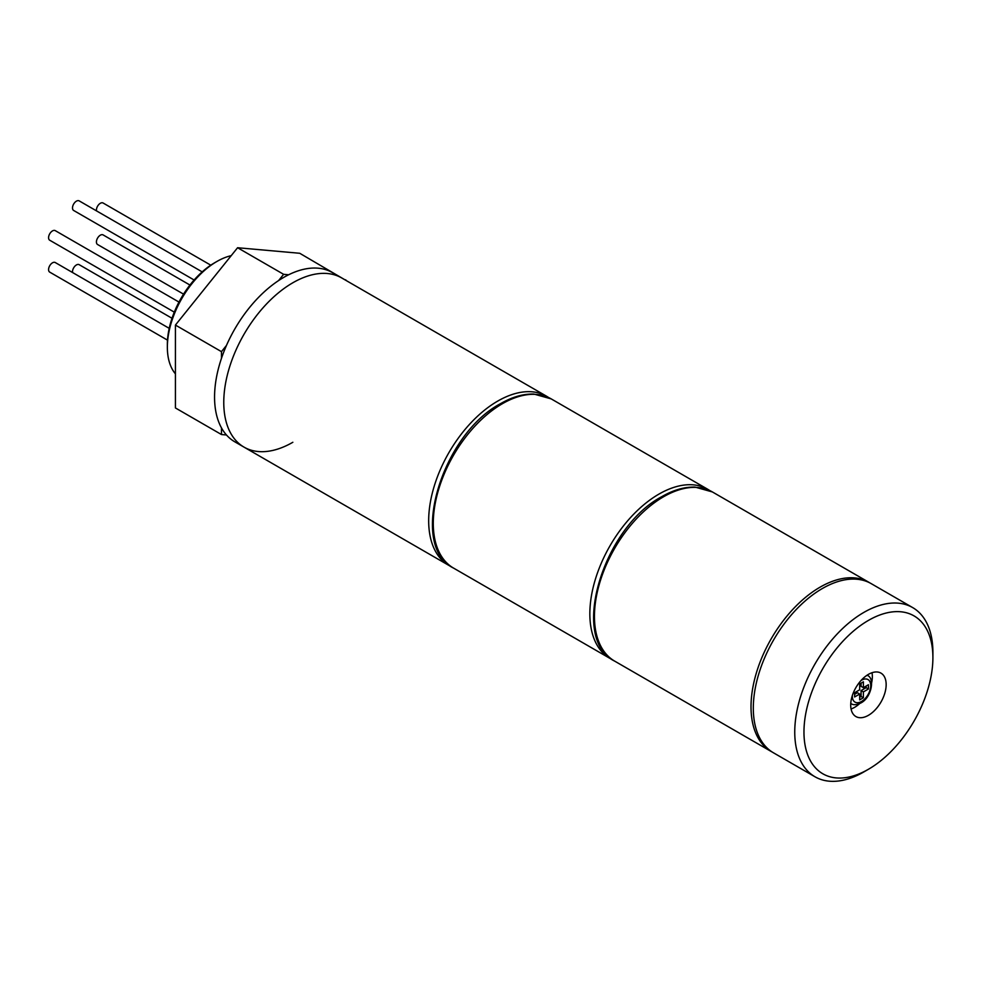 <?xml version="1.0" encoding="UTF-8"?>
<svg xmlns="http://www.w3.org/2000/svg" width="982" height="982" viewBox="0 0 982 982"><rect width="100%" height="100%" fill="white"/><g stroke="black" fill="none" stroke-linecap="round" stroke-linejoin="round"><path stroke-width="1.47" d="M868.432 715.313A25.066 14.472 120 0 0 884.807 693.218A25.066 14.472 120 0 0 880.964 673.124A25.066 14.472 120 0 0 868.432 674.364A25.066 14.472 120 0 0 852.057 696.459A25.066 14.472 120 0 0 855.899 716.553A25.066 14.472 120 0 0 868.432 715.313M851.063 708.967A25.066 14.472 120 0 0 854.622 707.335A25.066 14.472 120 0 0 859.631 703.603M871.623 682.821A25.066 14.472 120 0 0 871.991 672.731M868.432 620.403A91.166 52.635 120 0 0 803.963 732.056A91.166 52.635 120 0 0 868.432 769.274L863.829 771.938A97.684 56.391 -60 0 1 814.986 776.774A97.684 56.391 -60 0 1 800.011 698.497A97.684 56.391 -60 0 1 863.829 612.424A97.684 56.391 -60 0 1 912.671 607.588A97.684 56.391 -60 0 1 932.9 652.306L932.9 657.621A91.166 52.635 120 0 0 868.432 620.403M912.671 607.588L871.23 583.652A97.684 56.391 120 0 0 822.388 588.5A97.684 56.391 120 0 0 758.57 674.573A97.684 56.391 120 0 0 773.546 752.85L814.986 776.774M863.829 771.938L868.432 769.274A91.166 52.635 120 0 0 932.9 657.621M854.622 692.715L854.622 696.962L859.68 694.041L859.68 699.884L863.374 697.76L863.374 691.917L868.432 688.983L868.432 684.736L863.374 687.658L863.374 681.815L859.68 683.938L859.68 689.781L854.622 692.715M866.136 686.062L866.136 687.658L868.432 688.983M863.374 691.917L861.067 690.579L866.136 687.658M859.68 694.041L857.384 692.715L854.622 694.311M859.68 697.232L861.067 696.434L863.374 697.76M861.067 683.141L861.067 686.332L863.374 687.658M861.067 690.579L861.067 696.434M194.117 280.005L73.65 210.467A5.536 3.192 -60 0 1 72.803 206.024A5.536 3.192 -60 0 1 76.412 201.15A5.536 3.192 -60 0 1 79.186 200.88L202.182 271.879M96.494 210.872A5.536 3.192 -60 0 1 98.507 204.87A5.536 3.192 -60 0 1 103.11 203.016L210.786 265.177M183.548 294.134L97.574 244.506A5.536 3.192 -60 0 1 96.948 239.399A5.536 3.192 -60 0 1 103.11 234.919L189.943 285.038M72.57 272.542A5.536 3.192 -60 0 1 76.412 264.956A5.536 3.192 -60 0 1 79.186 264.686L172.022 318.278M167.517 340.14L49.726 272.124A5.536 3.192 -60 0 1 49.1 271.548A5.536 3.192 -60 0 1 50.107 265.128A5.536 3.192 -60 0 1 55.262 262.538L169.223 328.344M174.293 312.141L49.726 240.222A5.536 3.192 -60 0 1 49.1 235.128A5.536 3.192 -60 0 1 55.262 230.635L178.97 302.063M167.357 347.235L167.357 344.572A66.751 38.544 -60 0 1 214.555 262.832A66.751 38.544 -60 0 1 214.555 262.82L216.862 261.494A70.004 40.422 120 0 0 167.357 347.235A70.004 40.422 120 0 0 175.422 373.847M292.845 282.767A97.684 56.391 120 0 0 229.027 368.839A97.684 56.391 120 0 0 244.002 447.117A97.684 56.391 -60 0 1 229.027 368.839A97.684 56.391 -60 0 1 292.845 282.767A97.684 56.391 -60 0 1 341.675 277.931A97.684 56.391 120 0 0 292.845 282.767M231.2 255.664A70.004 40.422 120 0 0 216.862 261.494L214.555 262.832M292.845 442.281A97.684 56.391 -60 0 1 244.002 447.117L234.784 441.802A97.684 56.391 -60 0 1 219.821 363.524A97.684 56.391 -60 0 1 283.626 277.452A97.684 56.391 -60 0 1 332.468 272.615L546.593 396.237A97.684 56.391 -60 0 0 497.751 401.073A97.684 56.391 -60 0 0 433.934 487.146A97.684 56.391 -60 0 0 448.909 565.423L451.266 566.663M226.474 434.989L221.466 434.535L175.422 407.947L175.422 325.067L237.583 247.734L299.743 253.282L345.799 280.3M221.466 358.332L221.466 351.654L226.474 345.418M278.618 280.545L283.626 274.322L288.634 274.764M221.466 434.535L221.466 427.857M344.915 279.796L345.799 279.87M237.583 247.734L283.626 274.322M175.422 325.067L221.466 351.654M502.354 403.725A97.684 56.391 120 0 0 438.537 489.809A97.684 56.391 120 0 0 453.512 568.075C407.96 545.992 442.023 434.204 500.722 403.565C512.285 396.912 523.345 393.745 533.901 394.064L551.197 398.888A97.684 56.391 120 0 0 502.354 403.725M612.424 659.708L610.08 658.468A97.684 56.391 -60 0 1 595.104 580.19A97.684 56.391 -60 0 1 658.922 494.118A97.684 56.391 -60 0 1 707.752 489.282L551.197 398.888M851.087 703.615A16.277 9.403 -60 0 1 850.756 703.419L851.087 703.615C853.149 705.223 856.402 705.015 860.858 702.977C871.611 697.613 875.085 677.997 867.364 675.42L867.045 675.235A16.277 9.403 -60 0 1 867.364 675.42M852.327 695.575A13.024 7.525 120 0 0 861.521 701.479A13.024 7.525 120 0 0 870.739 685.534A13.024 7.525 120 0 0 861.521 680.219A13.024 7.525 120 0 0 861.018 680.526M663.525 496.782A97.684 56.391 120 0 0 599.707 582.854A97.684 56.391 120 0 0 614.683 661.132C569.13 639.049 603.193 527.248 661.893 496.61C673.456 489.957 684.515 486.79 695.072 487.109L712.367 491.933A97.684 56.391 120 0 0 663.525 496.782M772.429 752.175L771.238 751.512A97.684 56.391 -60 0 1 756.275 673.247A97.684 56.391 -60 0 1 820.08 587.162A97.684 56.391 -60 0 1 868.923 582.326L712.367 491.933M610.08 658.468L453.512 568.075M710.011 490.693L707.752 489.282M448.909 565.423L244.002 447.117M548.84 397.649L546.593 396.237M771.238 751.512L614.683 661.132M870.077 583.026L868.923 582.326"/></g></svg>
